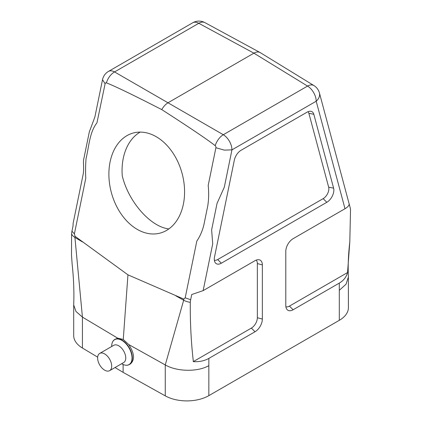 <?xml version="1.0" encoding="UTF-8"?>
<svg xmlns="http://www.w3.org/2000/svg" width="422" height="422" viewBox="0 0 422 422"><rect width="100%" height="100%" fill="white"/><g stroke="black" fill="none" stroke-linecap="round" stroke-linejoin="round"><path stroke-width="0.63" d="M104.656 353.921A9.949 5.744 -120 0 0 99.682 353.43A9.949 5.744 -120 0 0 99.682 364.914A9.949 5.744 -120 0 0 109.63 370.658A9.949 5.744 -120 0 0 111.155 362.688A9.949 5.744 -120 0 0 104.656 353.921M74.393 233.878L85.771 178.284C85.439 171.59 85.539 164.986 86.067 158.477C89.095 146.218 89.475 132.286 96.939 122.871L105.115 83.756A1.651 1.171 75 0 1 106.418 82.87C114.789 86.077 133.241 94.987 161.763 109.604C163.525 106.486 165.667 104.171 168.199 102.657L253.907 53.172L198.799 23.294L114.547 71.935A12.433 7.179 60 0 0 108.486 71.408A12.433 12.433 0 0 0 102.52 79.684L94.887 116.984L89.311 131.933L83.899 158.403C82.881 161.568 84.168 167.545 83.282 173.7L73.138 223.275L73.017 225.992L71.956 231.182L74.393 233.878L75.037 236.294L127.95 274.838L183.792 299.082L185.184 297.837L190.665 299.72L191.725 294.53L203.14 290.631L212.709 243.879L211.628 229.874L217.045 203.409L224.314 187.168L231.947 149.868L224.277 150.121L215.906 147.721L208.199 185.406C208.927 192.574 208.784 199.363 207.782 205.767L203.926 224.609C202.486 230.734 200.118 236.214 196.826 241.057L185.184 297.837M161.763 109.604C189.61 127.534 207.424 139.555 215.199 145.68A1.651 1.171 75 0 1 215.906 147.721M137.255 229.383A51.816 36.64 75 0 1 109.082 179.266A51.816 36.64 75 0 1 133.326 132.993A51.816 36.64 75 0 1 182.125 173.563A51.816 36.64 75 0 1 160.149 233.092A51.816 36.64 75 0 1 137.255 229.383M112.943 341.308A14.506 8.377 60 0 1 114.816 339.425A14.506 8.377 60 0 1 129.322 347.802A14.506 8.377 60 0 1 129.322 364.555L130.504 363.875C135.008 359.639 134.423 353.198 128.742 344.542L123.261 339.457L127.95 274.838M128.742 344.542L165.26 364.93L183.681 300.227A19.386 11.194 -60 0 1 183.792 299.082M123.261 339.457L117.691 338.159L114.816 339.425C112.795 340.628 111.751 342.901 111.688 346.235A14.385 8.308 60 0 1 121.863 340.364A14.385 8.308 60 0 1 132.033 357.983A14.385 8.308 60 0 1 121.863 363.859L121.863 363.859C124.785 365.468 127.27 365.705 129.322 364.555A14.506 8.377 60 0 1 126.758 365.236M75.037 236.294A19.386 11.194 120 0 0 74.921 237.438L82.427 317.107L117.691 338.159M115.037 367.536L123.118 372.368L123.118 364.492M123.118 372.368L165.26 395.862L165.26 364.93C176.823 371.661 197.464 372.172 208.843 365.652L208.843 395.646A31.091 17.951 180 0 1 165.26 395.862M82.427 348.039L82.427 317.107L75.96 311.447L73.697 304.953L73.697 335.569A31.091 17.951 0 0 0 82.427 348.039L97.661 357.144M203.14 290.631L255.02 260.68A10.365 5.982 120 0 1 258.691 259.699A10.365 5.982 120 0 1 262.347 264.91L262.347 319.064A10.365 5.982 120 0 1 255.02 331.755L208.869 358.399C204.438 360.889 199.237 361.971 193.26 361.638L193.244 360.631C191.108 341.889 190.127 322.455 190.301 302.321A17.049 9.843 -60 0 1 190.665 299.72M71.956 231.182A17.049 9.843 120 0 0 71.592 233.783L71.497 254.809M215.199 145.68A12.433 6.958 -59.8 0 1 223.307 134.724A12.433 7.179 60 0 1 231.947 149.868L316.194 101.222A12.433 8.793 -15 0 0 319.417 92.93A12.433 12.433 0 0 0 313.905 85.55A12.433 7.148 -58.5 0 0 307.559 86.083L253.907 53.172C256.265 51.853 258.306 51.626 260.026 52.502L260.216 52.613M350.149 207.64A12.433 8.793 -15 0 0 350.133 207.577L350.181 207.745A17.049 9.843 -60 0 0 350.149 207.64L349.089 203.678C349.363 205.256 348.002 206.938 345.001 208.726L316.194 101.222A12.433 7.179 60 0 0 307.559 86.083L223.307 134.724L114.547 71.935A12.433 7.401 119.8 0 0 106.418 82.87M350.181 207.745A17.049 9.843 -60 0 1 350.513 209.818L349.806 241.79C348.366 254.234 347.886 265.691 348.372 276.162L348.408 307.633A31.091 17.951 180 0 1 339.299 320.324L208.843 395.646M285.884 306.799A8.477 4.895 120 0 0 289.46 306.098L347.554 272.559L349.806 241.79M214.36 260.242A8.06 4.653 120 0 0 217.657 259.556L323.157 198.646A8.06 4.653 -60 0 0 328.664 187.178L308.872 113.318A8.06 4.653 -60 0 0 308.013 111.703M326.818 202.302L221.323 263.212A9.949 5.744 120 0 1 215.236 262.674A9.949 5.744 120 0 1 214.529 256.908L234.321 160.191A9.949 5.744 -60 0 1 241.115 150.248L307.026 112.194A9.949 5.744 -60 0 1 310.555 111.25A9.949 5.744 -60 0 1 313.82 114.288L333.612 188.154A9.949 5.744 -60 0 1 326.818 202.302L323.157 198.646M348.408 277.017L346.051 284.196L339.299 290.331L339.277 283.109C343.619 280.535 346.378 277.017 347.554 272.559M345.001 208.726L293.121 238.678A10.365 5.982 120 0 0 285.794 251.37L285.794 305.523A10.365 5.982 120 0 0 286.781 309.194A10.365 5.982 120 0 0 293.121 309.753L339.277 283.109M208.869 358.399L208.843 365.652M204.881 22.603A12.433 12.433 0 0 0 192.733 22.767A12.433 7.179 -120 0 1 198.799 23.294A12.433 7.206 -61.5 0 1 204.881 22.603L259.989 52.481M73.697 304.953L73.723 304.294C74.198 291.581 73.665 278.172 72.13 264.072L71.487 254.809M193.26 361.638L251.354 328.1A8.477 4.895 120 0 0 257.351 317.713L257.351 263.565A8.477 4.895 120 0 0 256.17 260.121M168.879 228.909C150.527 226.962 128.314 201.632 122.248 175.737A51.816 36.64 75 0 1 140.141 132.102M99.682 353.43L113.75 345.307A9.949 5.744 60 0 1 118.724 345.797A9.949 5.744 60 0 1 125.223 354.564A9.949 5.744 60 0 1 123.699 362.535L109.63 370.658M175.895 295.875L183.681 300.227A12.433 6.525 -175.8 0 0 190.301 302.321M71.592 233.783A12.433 6.525 -175.8 0 0 74.921 237.438L82.443 241.922M102.52 79.684L105.115 83.756M319.417 92.93L350.133 207.577A12.433 8.793 -15 0 0 350.118 207.513M339.299 320.324L339.299 290.331M262.347 319.064L257.351 317.713M262.347 264.91L257.351 263.565M255.02 331.755L251.354 328.1M333.612 188.154L328.664 187.178M221.323 263.212L217.657 259.556M313.82 114.288L308.872 113.318M293.121 309.753L289.46 306.098M260.258 52.634L313.905 85.55M108.486 71.408L192.733 22.767"/></g></svg>
